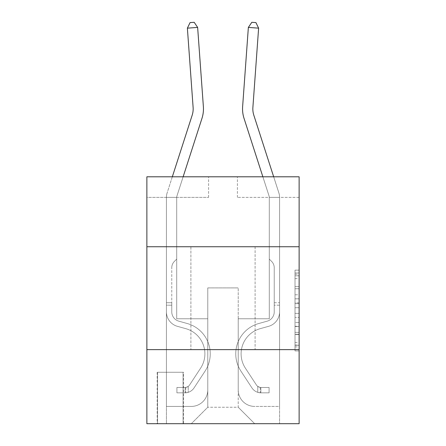 <?xml version="1.0" encoding="UTF-8"?>
<svg xmlns="http://www.w3.org/2000/svg" width="446" height="446" viewBox="0 0 446 446"><rect width="100%" height="100%" fill="white"/><g stroke="black" fill="none" stroke-linecap="round" stroke-linejoin="round"><path stroke-width="0.33" stroke-dasharray="2.23 1.67" d="M295.012 294.784L295.012 307.712L299.127 307.712L299.127 346.888L299.127 274.184L299.127 307.712L295.012 307.712L295.012 272.974L295.012 350.93L295.012 270.148L295.012 345.276L299.127 345.276L295.012 345.276L299.127 345.276L295.012 345.276L295.012 332.348L295.012 350.93L299.127 350.93L299.127 270.148L299.127 345.07L299.127 313.365L295.012 313.365L299.127 313.365L299.127 332.348L299.127 275.801L295.012 275.801L299.127 275.801L299.127 350.93L299.127 274.184L299.127 350.93L295.012 350.93L295.012 270.148L299.127 270.148L299.127 274.184L299.127 270.148L299.127 274.184L299.127 270.148L299.127 272.974L299.127 270.148L295.012 270.148L295.012 275.801L299.127 275.801L295.012 275.801L295.012 294.784L299.127 294.784M255.095 246.755L255.095 349.631L190.905 349.631L255.095 349.631L190.905 349.631L255.095 349.631L255.095 246.755L190.905 246.755L190.905 349.631L190.905 246.755L255.095 246.755M183.496 372.265L157.159 372.265L183.496 372.265L183.496 423.7L157.159 423.7L183.496 423.7M157.159 372.265L157.159 423.7M299.127 302.862L299.127 298.826L299.127 302.862L295.012 302.862L295.012 286.605L295.012 334.472L295.012 322.452L299.127 322.452L295.012 322.452L295.012 350.93L299.127 350.93L295.012 350.93L299.127 350.93L295.012 350.93L295.012 270.148L299.127 270.148L295.012 270.148L299.127 270.148L295.012 270.148L295.012 302.862L299.127 302.862M299.127 349.631L299.127 423.7L146.873 423.7L146.873 349.631L299.127 349.631L299.127 176.8L237.4 176.8L299.127 176.8L299.127 197.377L299.127 176.8L146.873 176.8L208.6 176.8L146.873 176.8L146.873 197.377L208.6 197.377L146.873 197.377L146.873 176.8L146.873 246.755L299.127 246.755L146.873 246.755L146.873 349.631L299.127 349.631L146.873 349.631M299.127 197.377L237.4 197.377L299.127 197.377M258.619 28.154L252.888 107.419L258.619 28.154L248.361 27.412L251.823 22.3L248.361 27.412L242.624 106.678A30.863 30.863 0.2 0 0 244.034 118.374L269.094 196.112A4.114 4.114 -179.8 0 1 269.295 197.377L269.295 259.098L271.614 261.417A8.942 8.942 -179.8 0 1 274.234 267.739L274.234 311.86A9.673 9.673 0.2 0 1 267.16 321.176A9.673 9.673 0.2 0 0 274.234 311.86A9.673 9.673 0.2 0 1 267.16 321.176A9.673 9.673 0.2 0 0 274.234 311.86L274.234 302.717L274.234 311.86A9.673 9.673 0.2 0 1 267.16 321.176A9.673 9.673 0.2 0 0 274.234 311.86L274.234 302.717L274.234 311.86A9.673 9.673 0.2 0 1 267.16 321.176A9.673 9.673 0.2 0 0 274.234 311.86A9.673 9.673 0.2 0 1 267.16 321.176A9.673 9.673 0.2 0 0 274.234 311.86L274.234 302.717L274.234 311.86A9.673 9.673 0.2 0 1 267.16 321.176A9.673 9.673 0.2 0 0 274.234 311.86L274.234 302.717L274.234 311.86A9.673 9.673 0.2 0 1 267.16 321.176A9.673 9.673 0.2 0 0 274.234 311.86A9.673 9.673 -179.8 0 1 267.16 321.176L258.786 323.512L267.16 321.176A9.673 9.673 0.2 0 0 274.234 311.86A9.673 9.673 -179.8 0 1 267.16 321.176L258.786 323.512L267.16 321.176A9.673 9.673 0.2 0 0 274.234 311.86L274.234 302.717L274.234 311.86A9.673 9.673 -179.8 0 1 267.16 321.176L258.786 323.512L267.16 321.176A9.673 9.673 0.2 0 0 274.234 311.86A9.673 9.673 -179.8 0 1 267.16 321.176L258.786 323.512L267.16 321.176A9.673 9.673 0.2 0 0 274.234 311.86A9.673 9.673 -179.8 0 1 267.16 321.176L258.786 323.512A31.482 31.482 -179.8 0 0 240.912 371.1A31.482 31.482 -179.8 0 1 258.786 323.512L267.16 321.176L258.786 323.512A31.482 31.482 -179.8 0 0 240.912 371.1A31.482 31.482 -179.8 0 1 258.786 323.512A31.482 31.482 -179.8 0 0 240.912 371.1A31.482 31.482 -179.8 0 1 258.786 323.512L267.16 321.176A9.673 9.673 0 0 0 274.234 311.86L274.234 302.717L274.234 311.86A9.673 9.673 -179.8 0 1 267.16 321.176L258.786 323.512A31.482 31.482 -179.8 0 0 240.912 371.1A31.482 31.482 -179.8 0 1 258.786 323.512L267.16 321.176L258.786 323.512A31.482 31.482 -179.8 0 0 240.912 371.1A31.482 31.482 -179.8 0 1 258.786 323.512A31.482 31.482 -179.8 0 0 240.912 371.1A31.482 31.482 -179.8 0 1 258.786 323.512L267.16 321.176L258.786 323.512A31.482 31.482 -179.8 0 0 240.912 371.1A31.482 31.482 -179.8 0 1 258.786 323.512A31.482 31.482 0.2 0 0 240.912 371.1L251.945 387.914L240.912 371.1A31.482 31.482 -179.8 0 1 258.786 323.512L267.16 321.176A9.673 9.673 0 0 0 274.234 311.86A9.673 9.673 0 0 1 267.16 321.176L258.786 323.512A31.482 31.482 0.2 0 0 240.912 371.1L251.945 387.914L240.912 371.1A31.482 31.482 -179.8 0 1 258.786 323.512A31.482 31.482 0.2 0 0 240.912 371.1L251.945 387.914L240.912 371.1A31.482 31.482 -179.8 0 1 258.786 323.512A31.482 31.482 0.2 0 0 240.912 371.1L251.945 387.914L240.912 371.1A31.482 31.482 -179.8 0 1 258.786 323.512L267.16 321.176L258.786 323.512A31.482 31.482 0.2 0 0 240.912 371.1L251.945 387.914A10.905 10.905 0.2 0 0 257.771 392.329C260.943 393.004 260.943 393.004 257.771 392.329C260.943 393.004 260.943 393.004 257.771 392.329A10.905 10.905 -179.8 0 1 251.945 387.914L240.912 371.1L251.945 387.914A10.905 10.905 -179.8 0 0 260.86 392.837A10.905 10.905 -179.8 0 1 251.945 387.914A10.905 10.905 0.2 0 0 257.771 392.329C260.943 393.004 260.943 393.004 257.771 392.329C260.943 393.004 260.943 393.004 257.771 392.329A10.905 10.905 -179.8 0 1 251.945 387.914L240.912 371.1L251.945 387.914A10.905 10.905 -179.8 0 0 260.86 392.837A10.905 10.905 -179.8 0 1 251.945 387.914A10.905 10.905 0.2 0 0 257.771 392.329C260.943 393.004 260.943 393.004 257.771 392.329C260.943 393.004 260.943 393.004 257.771 392.329A10.905 10.905 -179.8 0 1 251.945 387.914L240.912 371.1A31.482 31.482 0 0 1 258.786 323.512A31.482 31.482 0.2 0 0 240.912 371.1L251.945 387.914A10.905 10.905 -179.8 0 0 260.86 392.837A10.905 10.905 -179.8 0 1 251.945 387.914A10.905 10.905 0.2 0 0 257.771 392.329C260.943 393.004 260.943 393.004 257.771 392.329C260.943 393.004 260.943 393.004 257.771 392.329A10.905 10.905 -179.8 0 1 251.945 387.914L240.912 371.1L251.945 387.914A10.905 10.905 -179.8 0 0 260.86 392.837A10.905 10.905 -179.8 0 1 251.945 387.914A10.905 10.905 0.2 0 0 257.771 392.329C260.943 393.004 260.943 393.004 257.771 392.329C260.943 393.004 260.943 393.004 257.771 392.329A10.905 10.905 -179.8 0 1 251.945 387.914L240.912 371.1L251.945 387.914A10.905 10.905 -179.8 0 0 260.86 392.837A10.905 10.905 -179.8 0 1 251.945 387.914A10.905 10.905 0.2 0 0 257.771 392.329C260.943 393.004 260.943 393.004 257.771 392.329C260.943 393.004 260.943 393.004 257.771 392.329A10.905 10.905 -179.8 0 1 251.945 387.914L240.912 371.1A31.482 31.482 0 0 1 258.786 323.512A31.482 31.482 0 0 0 240.912 371.1L251.945 387.914A10.905 10.905 -179.8 0 0 260.86 392.837A10.905 10.905 -179.8 0 1 251.945 387.914A10.905 10.905 0 0 0 257.771 392.329C260.943 393.004 260.943 393.004 257.771 392.329C260.943 393.004 260.943 393.004 257.771 392.329A10.905 10.905 0 0 1 251.945 387.914L240.912 371.1L251.945 387.914A10.905 10.905 0 0 0 260.86 392.837L269.089 392.837L269.089 387.49L269.089 392.837L260.86 392.837L260.86 387.485L269.089 387.49L260.86 387.485L260.86 392.837L269.089 392.837L269.089 387.49L269.089 392.837L260.86 392.837L260.86 387.485L269.089 387.49L260.86 387.485L260.86 392.837L269.089 392.837L269.089 387.49L269.089 392.837L260.86 392.837L260.86 387.485L269.089 387.49L260.86 387.485L260.86 392.837L269.089 392.837L269.089 387.49L269.089 392.837L260.86 392.837L260.86 387.485L269.089 387.49L260.86 387.485L260.86 392.837L269.089 392.837L269.089 387.49L269.089 392.837L260.86 392.837L260.86 387.485L269.089 387.49L260.86 387.485L260.86 392.837L269.089 392.837L269.089 387.49L269.089 392.837L260.86 392.837L260.86 387.485L269.089 387.49L260.86 387.485L260.86 392.837L269.089 392.837L260.86 392.837L260.86 387.485L260.86 392.837A10.905 10.905 0 0 1 251.945 387.914L240.912 371.1A31.482 31.482 0 0 1 258.786 323.512L267.16 321.176A9.673 9.673 0 0 0 274.234 311.86L274.234 267.739A8.942 8.942 0.2 0 0 271.614 261.417L269.295 259.098L269.295 197.377L269.295 259.098L271.614 261.417A8.942 8.942 0 0 1 274.234 267.739A8.942 8.942 0 0 0 271.614 261.417L269.295 259.098L269.295 197.377L269.295 259.098L271.614 261.417L269.295 259.098L269.295 197.377L269.295 259.098L269.295 197.377L279.581 197.377A14.4 14.4 0 0 0 278.884 192.956L253.824 115.219A20.577 20.577 0 0 1 252.888 107.419L258.619 28.154L248.361 27.412L242.624 106.678A30.863 30.863 0 0 0 244.034 118.374L269.094 196.112A4.114 4.114 0 0 1 269.295 197.377L279.581 197.377A14.4 14.4 0 0 0 278.884 192.956L253.824 115.219A20.577 20.577 -179.8 0 1 252.888 107.419L258.619 28.154L255.926 22.595L251.823 22.3L255.926 22.595L258.619 28.154L248.361 27.412L242.624 106.678A30.863 30.863 0 0 0 244.034 118.374L269.094 196.112A4.114 4.114 0 0 1 269.295 197.377L279.581 197.377A14.4 14.4 0.2 0 0 278.884 192.956L253.824 115.219A20.577 20.577 -179.8 0 1 252.888 107.419L258.619 28.154L255.926 22.595L251.823 22.3L248.361 27.412L258.619 28.154L248.361 27.412L251.823 22.3L255.926 22.595L258.619 28.154L255.926 22.595L251.823 22.3L248.361 27.412L242.624 106.678A30.863 30.863 0.2 0 0 244.034 118.374L269.094 196.112A4.114 4.114 -179.8 0 1 269.295 197.377L279.581 197.377A14.4 14.4 0.2 0 0 278.884 192.956L253.824 115.219A20.577 20.577 -179.8 0 1 252.888 107.419L258.619 28.154L248.361 27.412L258.619 28.154L255.926 22.595L258.619 28.154L248.361 27.412L251.823 22.3L255.926 22.595L251.823 22.3L248.361 27.412L242.624 106.678A30.863 30.863 0.2 0 0 244.034 118.374L269.094 196.112A4.114 4.114 -179.8 0 1 269.295 197.377L279.581 197.377A14.4 14.4 0.2 0 0 278.884 192.956L253.824 115.219A20.577 20.577 -179.8 0 1 252.888 107.419L258.619 28.154L255.926 22.595L258.619 28.154L248.361 27.412L258.619 28.154L255.926 22.595L251.823 22.3L255.926 22.595L258.619 28.154L255.926 22.595L251.823 22.3L248.361 27.412L251.823 22.3L255.926 22.595L258.619 28.154L252.888 107.419L258.619 28.154L248.361 27.412L242.624 106.678A30.863 30.863 0.2 0 0 244.034 118.374L269.094 196.112A4.114 4.114 -179.8 0 1 269.295 197.377L279.581 197.377A14.4 14.4 0.2 0 0 278.884 192.956L253.824 115.219A20.577 20.577 -179.8 0 1 252.888 107.419L258.619 28.154L252.888 107.419L258.619 28.154L248.361 27.412L251.823 22.3L248.361 27.412L242.624 106.678A30.863 30.863 0.2 0 0 244.034 118.374L269.094 196.112A4.114 4.114 -179.8 0 1 269.295 197.377L279.581 197.377A14.4 14.4 0.2 0 0 278.884 192.956L253.824 115.219A20.577 20.577 -179.8 0 1 252.888 107.419L258.619 28.154L248.361 27.412L251.823 22.3L255.926 22.595L251.823 22.3L248.361 27.412L242.624 106.678A30.863 30.863 0.2 0 0 244.034 118.374L269.094 196.112A4.114 4.114 -179.8 0 1 269.295 197.377L279.581 197.377A14.4 14.4 0.2 0 0 278.884 192.956L273.677 176.8M269.295 197.377L279.581 197.377A14.4 14.4 0.2 0 0 278.884 192.956A14.4 14.4 0.2 0 1 279.581 197.377A14.4 14.4 0.2 0 0 278.884 192.956A14.4 14.4 0.2 0 1 279.581 197.377A14.4 14.4 0.2 0 0 278.884 192.956A14.4 14.4 0.2 0 1 279.581 197.377L269.295 197.377L279.581 197.377L269.295 197.377L279.581 197.377L269.295 197.377L269.295 318.767L238.225 318.767L238.225 407.243L207.775 407.243L238.225 407.243L254.683 423.7L279.581 423.7L279.581 197.377L279.581 423.7L191.317 423.7L254.683 423.7L238.225 407.243L254.683 423.7L238.225 407.243L238.225 287.904L238.225 389.955A16.457 16.457 0 0 0 254.683 406.418L279.581 406.418L279.581 197.377L279.581 406.418L279.581 197.377L279.581 406.418L279.581 197.377L279.581 406.418L279.581 197.377L279.581 406.418L279.581 197.377L279.581 406.418L254.683 406.418A16.457 16.457 0 0 1 238.225 389.955A16.457 16.457 0 0 0 254.683 406.418A16.457 16.457 0 0 1 238.225 389.955A16.457 16.457 0 0 0 254.683 406.418A16.457 16.457 0 0 1 238.225 389.955A16.457 16.457 0 0 0 254.683 406.418A16.457 16.457 0 0 1 238.225 389.955A16.457 16.457 0 0 0 254.683 406.418A16.457 16.457 0 0 1 238.225 389.955A16.457 16.457 0 0 0 254.683 406.418A16.457 16.457 0 0 1 238.225 389.955L238.225 318.767L238.225 389.955L238.225 318.767L238.225 389.955L238.225 318.767L238.225 389.955L238.225 318.767L238.225 389.955L238.225 318.767L238.225 389.955L238.225 318.767L269.295 318.767L238.225 318.767L269.295 318.767L238.225 318.767L269.295 318.767L238.225 318.767L269.295 318.767L238.225 318.767L269.295 318.767L238.225 318.767L269.295 318.767L238.225 318.767L269.295 318.767L269.295 197.377L269.295 318.767L269.295 197.377L269.295 318.767L269.295 197.377L269.295 318.767L269.295 197.377L269.295 318.767L269.295 197.377L269.295 318.767L269.295 197.377L269.295 318.767L269.295 197.377L269.295 259.098L271.614 261.417A8.942 8.942 -179.8 0 1 274.234 267.739A8.942 8.942 0.2 0 0 271.614 261.417A8.942 8.942 -179.8 0 1 274.234 267.739A8.942 8.942 0.2 0 0 271.614 261.417L269.295 259.098L271.614 261.417A8.942 8.942 -179.8 0 1 274.234 267.739A8.942 8.942 0.2 0 0 271.614 261.417L269.295 259.098L269.295 197.377L269.295 259.098L271.614 261.417A8.942 8.942 -179.8 0 1 274.234 267.739A8.942 8.942 0.2 0 0 271.614 261.417L269.295 259.098L269.295 197.377L269.295 259.098L271.614 261.417A8.942 8.942 -179.8 0 1 274.234 267.739A8.942 8.942 0.2 0 0 271.614 261.417L269.295 259.098L269.295 197.377A4.114 4.114 -179.8 0 0 269.094 196.112A4.114 4.114 -179.8 0 1 269.295 197.377A4.114 4.114 -179.8 0 0 269.094 196.112A4.114 4.114 -179.8 0 1 269.295 197.377A4.114 4.114 -179.8 0 0 269.094 196.112A4.114 4.114 -179.8 0 1 269.295 197.377M172.323 176.8L167.116 192.956A14.4 14.4 0 0 0 166.419 197.377A14.4 14.4 0 0 1 167.116 192.956A14.4 14.4 0 0 0 166.419 197.377A14.4 14.4 0 0 1 167.116 192.956A14.4 14.4 0 0 0 166.419 197.377A14.4 14.4 0 0 1 167.116 192.956A14.4 14.4 0 0 0 166.419 197.377A14.4 14.4 0 0 1 167.116 192.956A14.4 14.4 0 0 0 166.419 197.377A14.4 14.4 0 0 1 167.116 192.956A14.4 14.4 0 0 0 166.419 197.377A14.4 14.4 0 0 1 167.116 192.956A14.4 14.4 0 0 0 166.419 197.377L166.419 311.86L166.419 197.377L166.419 311.86L166.419 197.377L166.419 311.86L166.419 197.377L166.419 311.86L166.419 197.377L166.419 311.86L166.419 197.377L166.419 311.86L166.419 197.377L166.419 311.86L166.419 302.717L171.766 302.717L166.419 302.717L166.419 311.86A15.019 15.019 0 0 0 177.408 326.327A15.019 15.019 0 0 1 166.419 311.86A15.019 15.019 0 0 0 177.408 326.327A15.019 15.019 0 0 1 166.419 311.86L166.419 302.717L166.419 311.86A15.019 15.019 0 0 0 177.408 326.327A15.019 15.019 0 0 1 166.419 311.86L166.419 302.717L171.766 302.717L166.419 302.717L166.419 311.86A15.019 15.019 0 0 0 177.408 326.327A15.019 15.019 0 0 1 166.419 311.86A15.019 15.019 0 0 0 177.408 326.327A15.019 15.019 0 0 1 166.419 311.86L166.419 302.717L166.419 311.86A15.019 15.019 0 0 0 177.408 326.327A15.019 15.019 0 0 1 166.419 311.86L166.419 302.717L171.766 302.717L171.766 311.86A9.673 9.673 0 0 0 178.84 321.176A9.673 9.673 0 0 1 171.766 311.86L171.766 302.717L171.766 311.86A9.673 9.673 0 0 0 178.84 321.176A9.673 9.673 0 0 1 171.766 311.86A9.673 9.673 0 0 0 178.84 321.176A9.673 9.673 0 0 1 171.766 311.86L171.766 302.717L171.766 311.86A9.673 9.673 0 0 0 178.84 321.176A9.673 9.673 0 0 1 171.766 311.86L171.766 302.717L171.766 311.86A9.673 9.673 0 0 0 178.84 321.176A9.673 9.673 0 0 1 171.766 311.86A9.673 9.673 0 0 0 178.84 321.176L187.214 323.512L178.84 321.176A9.673 9.673 0 0 1 171.766 311.86A9.673 9.673 0 0 0 178.84 321.176L187.214 323.512L178.84 321.176A9.673 9.673 0 0 1 171.766 311.86L171.766 302.717L171.766 311.86A9.673 9.673 0 0 0 178.84 321.176L187.214 323.512L178.84 321.176A9.673 9.673 0 0 1 171.766 311.86A9.673 9.673 0 0 0 178.84 321.176L187.214 323.512L178.84 321.176A9.673 9.673 0 0 1 171.766 311.86A9.673 9.673 0 0 0 178.84 321.176L187.214 323.512A31.482 31.482 0 0 1 205.088 371.1A31.482 31.482 0 0 0 187.214 323.512L178.84 321.176L187.214 323.512A31.482 31.482 0 0 1 205.088 371.1A31.482 31.482 0 0 0 187.214 323.512A31.482 31.482 0 0 1 205.088 371.1A31.482 31.482 0 0 0 187.214 323.512L178.84 321.176A9.673 9.673 0 0 1 171.766 311.86L171.766 302.717L171.766 311.86A9.673 9.673 0 0 0 178.84 321.176L187.214 323.512A31.482 31.482 0 0 1 205.088 371.1A31.482 31.482 0 0 0 187.214 323.512L178.84 321.176L187.214 323.512A31.482 31.482 0 0 1 205.088 371.1A31.482 31.482 0 0 0 187.214 323.512A31.482 31.482 0 0 1 205.088 371.1A31.482 31.482 0 0 0 187.214 323.512L178.84 321.176L187.214 323.512A31.482 31.482 0 0 1 205.088 371.1A31.482 31.482 0 0 0 187.214 323.512A31.482 31.482 0 0 1 205.088 371.1L194.055 387.914L205.088 371.1A31.482 31.482 0 0 0 187.214 323.512L178.84 321.176A9.673 9.673 0 0 1 171.766 311.86A9.673 9.673 0 0 0 178.84 321.176L187.214 323.512A31.482 31.482 0 0 1 205.088 371.1L194.055 387.914L205.088 371.1A31.482 31.482 0 0 0 187.214 323.512A31.482 31.482 0 0 1 205.088 371.1L194.055 387.914L205.088 371.1A31.482 31.482 0 0 0 187.214 323.512A31.482 31.482 0 0 1 205.088 371.1L194.055 387.914L205.088 371.1A31.482 31.482 0 0 0 187.214 323.512L178.84 321.176L187.214 323.512A31.482 31.482 0 0 1 205.088 371.1L194.055 387.914A10.905 10.905 0 0 1 188.229 392.329C185.057 393.004 185.057 393.004 188.229 392.329C185.057 393.004 185.057 393.004 188.229 392.329A10.905 10.905 0 0 0 194.055 387.914L205.088 371.1L194.055 387.914A10.905 10.905 0 0 1 185.14 392.837A10.905 10.905 0 0 0 194.055 387.914A10.905 10.905 0 0 1 188.229 392.329C185.057 393.004 185.057 393.004 188.229 392.329C185.057 393.004 185.057 393.004 188.229 392.329A10.905 10.905 0 0 0 194.055 387.914L205.088 371.1L194.055 387.914A10.905 10.905 0 0 1 185.14 392.837A10.905 10.905 0 0 0 194.055 387.914A10.905 10.905 0 0 1 188.229 392.329C185.057 393.004 185.057 393.004 188.229 392.329C185.057 393.004 185.057 393.004 188.229 392.329A10.905 10.905 0 0 0 194.055 387.914L205.088 371.1A31.482 31.482 0 0 0 187.214 323.512A31.482 31.482 0 0 1 205.088 371.1L194.055 387.914A10.905 10.905 0 0 1 185.14 392.837A10.905 10.905 0 0 0 194.055 387.914A10.905 10.905 0 0 1 188.229 392.329C185.057 393.004 185.057 393.004 188.229 392.329C185.057 393.004 185.057 393.004 188.229 392.329A10.905 10.905 0 0 0 194.055 387.914L205.088 371.1L194.055 387.914A10.905 10.905 0 0 1 185.14 392.837A10.905 10.905 0 0 0 194.055 387.914A10.905 10.905 0 0 1 188.229 392.329C185.057 393.004 185.057 393.004 188.229 392.329C185.057 393.004 185.057 393.004 188.229 392.329A10.905 10.905 0 0 0 194.055 387.914L205.088 371.1L194.055 387.914A10.905 10.905 0 0 1 185.14 392.837A10.905 10.905 0 0 0 194.055 387.914A10.905 10.905 0 0 1 188.229 392.329C185.057 393.004 185.057 393.004 188.229 392.329C185.057 393.004 185.057 393.004 188.229 392.329A10.905 10.905 0 0 0 194.055 387.914L205.088 371.1A31.482 31.482 0 0 0 187.214 323.512A31.482 31.482 0 0 1 205.088 371.1L194.055 387.914A10.905 10.905 0 0 1 185.14 392.837A10.905 10.905 0 0 0 194.055 387.914A10.905 10.905 0 0 1 188.229 392.329C185.057 393.004 185.057 393.004 188.229 392.329C185.057 393.004 185.057 393.004 188.229 392.329A10.905 10.905 0 0 0 194.055 387.914L205.088 371.1L194.055 387.914A10.905 10.905 0 0 1 185.14 392.837L176.911 392.837L185.14 392.837A10.905 10.905 0 0 0 194.055 387.914L205.088 371.1A31.482 31.482 0 0 0 187.214 323.512L178.84 321.176A9.673 9.673 0 0 1 171.766 311.86L171.766 302.717L171.766 305.187L171.766 302.717L166.419 302.717L166.419 311.86A15.019 15.019 0 0 0 177.408 326.327A15.019 15.019 0 0 1 166.419 311.86A15.019 15.019 0 0 0 177.408 326.327L185.781 328.663L177.408 326.327A15.019 15.019 0 0 1 166.419 311.86A15.019 15.019 0 0 0 177.408 326.327L185.781 328.663L177.408 326.327A15.019 15.019 0 0 1 166.419 311.86L166.419 302.717L166.419 311.86A15.019 15.019 0 0 0 177.408 326.327L185.781 328.663L177.408 326.327A15.019 15.019 0 0 1 166.419 311.86A15.019 15.019 0 0 0 177.408 326.327L185.781 328.663L177.408 326.327A15.019 15.019 0 0 1 166.419 311.86A15.019 15.019 0 0 0 177.408 326.327L185.781 328.663A26.13 26.13 0 0 1 200.611 368.167A26.13 26.13 0 0 0 185.781 328.663A26.13 26.13 0 0 1 200.611 368.167A26.13 26.13 0 0 0 185.781 328.663L177.408 326.327L185.781 328.663A26.13 26.13 0 0 1 200.611 368.167A26.13 26.13 0 0 0 185.781 328.663L177.408 326.327A15.019 15.019 0 0 1 166.419 311.86L166.419 305.187L166.419 311.86A15.019 15.019 0 0 0 177.408 326.327L185.781 328.663A26.13 26.13 0 0 1 200.611 368.167A26.13 26.13 0 0 0 185.781 328.663A26.13 26.13 0 0 1 200.611 368.167A26.13 26.13 0 0 0 185.781 328.663L177.408 326.327L185.781 328.663A26.13 26.13 0 0 1 200.611 368.167A26.13 26.13 0 0 0 185.781 328.663L177.408 326.327L185.781 328.663A26.13 26.13 0 0 1 200.611 368.167A26.13 26.13 0 0 0 185.781 328.663A26.13 26.13 0 0 1 200.611 368.167L189.583 384.982L200.611 368.167A26.13 26.13 0 0 0 185.781 328.663A26.13 26.13 0 0 1 200.611 368.167L189.583 384.982L200.611 368.167A26.13 26.13 0 0 0 185.781 328.663L177.408 326.327A15.019 15.019 0 0 1 166.419 311.86A15.019 15.019 0 0 0 177.408 326.327L185.781 328.663A26.13 26.13 0 0 1 200.611 368.167L189.583 384.982L200.611 368.167A26.13 26.13 0 0 0 185.781 328.663A26.13 26.13 0 0 1 200.611 368.167L189.583 384.982L200.611 368.167A26.13 26.13 0 0 0 185.781 328.663A26.13 26.13 0 0 1 200.611 368.167L189.583 384.982A5.553 5.553 0 0 1 188.229 386.409C185.112 387.842 185.112 387.842 188.229 386.409C185.112 387.842 185.112 387.842 188.229 386.409A5.553 5.553 0 0 0 189.583 384.982L200.611 368.167L189.583 384.982A5.553 5.553 0 0 1 185.14 387.485A5.553 5.553 0 0 0 189.583 384.982A5.553 5.553 0 0 1 188.229 386.409C185.112 387.842 185.112 387.842 188.229 386.409C185.112 387.842 185.112 387.842 188.229 386.409A5.553 5.553 0 0 0 189.583 384.982L200.611 368.167L189.583 384.982A5.553 5.553 0 0 1 185.14 387.485A5.553 5.553 0 0 0 189.583 384.982A5.553 5.553 0 0 1 188.229 386.409C185.112 387.842 185.112 387.842 188.229 386.409C185.112 387.842 185.112 387.842 188.229 386.409A5.553 5.553 0 0 0 189.583 384.982L200.611 368.167A26.13 26.13 0 0 0 185.781 328.663L177.408 326.327L185.781 328.663A26.13 26.13 0 0 1 200.611 368.167L189.583 384.982A5.553 5.553 0 0 1 185.14 387.485A5.553 5.553 0 0 0 189.583 384.982A5.553 5.553 0 0 1 188.229 386.409C185.112 387.842 185.112 387.842 188.229 386.409C185.112 387.842 185.112 387.842 188.229 386.409A5.553 5.553 0 0 0 189.583 384.982L200.611 368.167L189.583 384.982A5.553 5.553 0 0 1 185.14 387.485A5.553 5.553 0 0 0 189.583 384.982A5.553 5.553 0 0 1 188.229 386.409C185.112 387.842 185.112 387.842 188.229 386.409C185.112 387.842 185.112 387.842 188.229 386.409A5.553 5.553 0 0 0 189.583 384.982L200.611 368.167L189.583 384.982A5.553 5.553 0 0 1 185.14 387.485A5.553 5.553 0 0 0 189.583 384.982A5.553 5.553 0 0 1 188.229 386.409C185.112 387.842 185.112 387.842 188.229 386.409C185.112 387.842 185.112 387.842 188.229 386.409A5.553 5.553 0 0 0 189.583 384.982L200.611 368.167A26.13 26.13 0 0 0 185.781 328.663A26.13 26.13 0 0 1 200.611 368.167L189.583 384.982A5.553 5.553 0 0 1 185.14 387.485A5.553 5.553 0 0 0 189.583 384.982A5.553 5.553 0 0 1 188.229 386.409A5.553 5.553 0 0 0 189.583 384.982L200.611 368.167L189.583 384.982A5.553 5.553 0 0 1 185.14 387.485L176.911 387.49L176.911 392.837L176.911 387.49L185.14 387.485L185.14 392.837L176.911 392.837L185.14 392.837L185.14 387.485L176.911 387.49L176.911 392.837L176.911 387.49L185.14 387.485L185.14 392.837L176.911 392.837L185.14 392.837L185.14 387.485L176.911 387.49L176.911 392.837L176.911 387.49L185.14 387.485L185.14 392.837L176.911 392.837L185.14 392.837L185.14 387.485L176.911 387.49L176.911 392.837L176.911 387.49L185.14 387.485L185.14 392.837L176.911 392.837L185.14 392.837L185.14 387.485L176.911 387.49L176.911 392.837L176.911 387.49L185.14 387.485L185.14 392.837L176.911 392.837L185.14 392.837L185.14 387.485L176.911 387.49L176.911 392.837L176.911 387.49L185.14 387.485L185.14 392.837L176.911 392.837L185.14 392.837L185.14 387.485L176.911 387.49L185.14 387.485L185.14 392.837L185.14 387.485A5.553 5.553 0 0 0 189.583 384.982L200.611 368.167A26.13 26.13 0 0 0 185.781 328.663L177.408 326.327A15.019 15.019 0 0 1 166.419 311.86L166.419 197.377L176.705 197.377L176.705 259.098L174.386 261.417A8.942 8.942 0 0 0 171.766 267.739A8.942 8.942 0 0 1 174.386 261.417L176.705 259.098L176.705 197.377L176.705 259.098L174.386 261.417A8.942 8.942 0 0 0 171.766 267.739A8.942 8.942 0 0 1 174.386 261.417L176.705 259.098L176.705 197.377L176.705 259.098L174.386 261.417A8.942 8.942 0 0 0 171.766 267.739A8.942 8.942 0 0 1 174.386 261.417L176.705 259.098L176.705 197.377L176.705 259.098L174.386 261.417A8.942 8.942 0 0 0 171.766 267.739A8.942 8.942 0 0 1 174.386 261.417L176.705 259.098L176.705 197.377L176.705 259.098L174.386 261.417A8.942 8.942 0 0 0 171.766 267.739A8.942 8.942 0 0 1 174.386 261.417L176.705 259.098L176.705 197.377L176.705 259.098L174.386 261.417A8.942 8.942 0 0 0 171.766 267.739A8.942 8.942 0 0 1 174.386 261.417L176.705 259.098L176.705 197.377L176.705 259.098L174.386 261.417A8.942 8.942 0 0 0 171.766 267.739A8.942 8.942 0 0 1 174.386 261.417L176.705 259.098L176.705 197.377L166.419 197.377L176.705 197.377L166.419 197.377L176.705 197.377L166.419 197.377L176.705 197.377L166.419 197.377L176.705 197.377L166.419 197.377L176.705 197.377L166.419 197.377L176.705 197.377L166.419 197.377L166.419 423.7L191.317 423.7L207.775 407.243L207.775 318.767L176.705 318.767L176.705 197.377L176.705 318.767L176.705 197.377L176.705 318.767L176.705 197.377L176.705 318.767L176.705 197.377L176.705 318.767L176.705 197.377L176.705 318.767L176.705 197.377L176.705 318.767L176.705 197.377L176.705 318.767L207.775 318.767L176.705 318.767L207.775 318.767L176.705 318.767L207.775 318.767L176.705 318.767L207.775 318.767L176.705 318.767L207.775 318.767L176.705 318.767L207.775 318.767L176.705 318.767L207.775 318.767L207.775 407.243L191.317 423.7L207.775 407.243L191.317 423.7L166.419 423.7L166.419 197.377L166.419 406.418L191.317 406.418A16.457 16.457 0 0 0 207.775 389.955L207.775 318.767L207.775 389.955A16.457 16.457 0 0 1 191.317 406.418A16.457 16.457 0 0 0 207.775 389.955A16.457 16.457 0 0 1 191.317 406.418A16.457 16.457 0 0 0 207.775 389.955A16.457 16.457 0 0 1 191.317 406.418A16.457 16.457 0 0 0 207.775 389.955A16.457 16.457 0 0 1 191.317 406.418A16.457 16.457 0 0 0 207.775 389.955A16.457 16.457 0 0 1 191.317 406.418A16.457 16.457 0 0 0 207.775 389.955A16.457 16.457 0 0 1 191.317 406.418L166.419 406.418L191.317 406.418L166.419 406.418L191.317 406.418L166.419 406.418L191.317 406.418L166.419 406.418L191.317 406.418L166.419 406.418L191.317 406.418L166.419 406.418L166.419 197.377A14.4 14.4 0 0 1 167.116 192.956L192.176 115.219A20.577 20.577 0 0 0 193.112 107.419L187.381 28.154L197.639 27.412L203.376 106.678A30.863 30.863 0 0 1 201.966 118.374L176.906 196.112A4.114 4.114 0 0 0 176.705 197.377A4.114 4.114 0 0 1 176.906 196.112A4.114 4.114 0 0 0 176.705 197.377A4.114 4.114 0 0 1 176.906 196.112A4.114 4.114 0 0 0 176.705 197.377A4.114 4.114 0 0 1 176.906 196.112A4.114 4.114 0 0 0 176.705 197.377A4.114 4.114 0 0 1 176.906 196.112A4.114 4.114 0 0 0 176.705 197.377A4.114 4.114 0 0 1 176.906 196.112A4.114 4.114 0 0 0 176.705 197.377A4.114 4.114 0 0 1 176.906 196.112A4.114 4.114 0 0 0 176.705 197.377A4.114 4.114 0 0 1 176.906 196.112L183.133 176.8M157.572 423.7L183.083 423.7L157.572 423.7L157.572 372.265L183.083 372.265L183.083 423.7L183.083 372.265L157.572 372.265L157.572 423.7M207.775 287.904L207.775 407.243L207.775 287.904L238.225 287.904L207.775 287.904M237.4 197.377L237.4 176.8L237.4 197.377M208.6 197.377L208.6 176.8L208.6 197.377M299.127 246.755L146.873 246.755M295.012 307.712L299.127 307.712L295.012 307.712M295.012 272.974L295.012 270.148L295.012 272.974L299.127 272.974L295.012 272.974M295.012 334.266L295.012 317.407L295.012 334.266L299.127 334.266L295.012 334.266M295.012 317.407L295.012 313.365L299.127 313.365L295.012 313.365L295.012 317.407L299.127 317.407L295.012 317.407M295.012 286.605L295.012 275.801L295.012 286.605L299.127 286.605L295.012 286.605M295.012 270.148L299.127 270.148L295.012 270.148L295.012 274.184L295.012 270.148L299.127 270.148M295.012 350.93L299.127 350.93L295.012 350.93L295.012 346.888L295.012 350.93M171.766 311.86L171.766 267.739L171.766 311.86A9.673 9.673 0 0 0 178.84 321.176A9.673 9.673 0 0 1 171.766 311.86A9.673 9.673 0 0 0 178.84 321.176A9.673 9.673 0 0 1 171.766 311.86M203.376 106.678A30.863 30.863 0 0 1 201.966 118.374A30.863 30.863 0 0 0 203.376 106.678A30.863 30.863 0 0 1 201.966 118.374A30.863 30.863 0 0 0 203.376 106.678A30.863 30.863 0 0 1 201.966 118.374A30.863 30.863 0 0 0 203.376 106.678A30.863 30.863 0 0 1 201.966 118.374A30.863 30.863 0 0 0 203.376 106.678A30.863 30.863 0 0 1 201.966 118.374A30.863 30.863 0 0 0 203.376 106.678A30.863 30.863 0 0 1 201.966 118.374A30.863 30.863 0 0 0 203.376 106.678L197.639 27.412L187.381 28.154L190.074 22.595L194.177 22.3L190.074 22.595L187.381 28.154L197.639 27.412L194.177 22.3L197.639 27.412L187.381 28.154L190.074 22.595L194.177 22.3L190.074 22.595L187.381 28.154L197.639 27.412L194.177 22.3L197.639 27.412L203.376 106.678L197.639 27.412L187.381 28.154L190.074 22.595L194.177 22.3L190.074 22.595L187.381 28.154L197.639 27.412L194.177 22.3L197.639 27.412L187.381 28.154L190.074 22.595L194.177 22.3L190.074 22.595L187.381 28.154L197.639 27.412L194.177 22.3L197.639 27.412L203.376 106.678L197.639 27.412L187.381 28.154L190.074 22.595L194.177 22.3L190.074 22.595L187.381 28.154L197.639 27.412L194.177 22.3L197.639 27.412L187.381 28.154L190.074 22.595L194.177 22.3L190.074 22.595L187.381 28.154L197.639 27.412L194.177 22.3L197.639 27.412L203.376 106.678M193.112 107.419L187.381 28.154L193.112 107.419A20.577 20.577 0 0 1 192.176 115.219A20.577 20.577 0 0 0 193.112 107.419A20.577 20.577 0 0 1 192.176 115.219A20.577 20.577 0 0 0 193.112 107.419A20.577 20.577 0 0 1 192.176 115.219A20.577 20.577 0 0 0 193.112 107.419A20.577 20.577 0 0 1 192.176 115.219M279.581 305.187L279.581 311.86A15.019 15.019 0 0 1 268.592 326.327A15.019 15.019 0 0 0 279.581 311.86L279.581 197.377L279.581 311.86A15.019 15.019 -179.8 0 1 268.592 326.327A15.019 15.019 0 0 0 279.581 311.86L279.581 197.377L279.581 311.86A15.019 15.019 -179.8 0 1 268.592 326.327A15.019 15.019 0 0 0 279.581 311.86L279.581 197.377L279.581 311.86A15.019 15.019 -179.8 0 1 268.592 326.327L260.219 328.663L268.592 326.327A15.019 15.019 0.2 0 0 279.581 311.86L279.581 197.377L279.581 311.86A15.019 15.019 -179.8 0 1 268.592 326.327A15.019 15.019 0.2 0 0 279.581 311.86L279.581 197.377L279.581 311.86A15.019 15.019 -179.8 0 1 268.592 326.327A15.019 15.019 0.2 0 0 279.581 311.86L279.581 197.377L279.581 311.86L279.581 305.187L274.234 305.187L279.581 305.187M274.234 302.717L279.581 302.717M260.86 387.485A5.553 5.553 0 0 1 256.417 384.982L245.389 368.167A26.13 26.13 0 0 1 260.219 328.663L268.592 326.327L260.219 328.663A26.13 26.13 0 0 0 245.389 368.167A26.13 26.13 0 0 1 260.219 328.663L268.592 326.327A15.019 15.019 0.2 0 0 279.581 311.86A15.019 15.019 -179.8 0 1 268.592 326.327A15.019 15.019 0.2 0 0 279.581 311.86A15.019 15.019 0.2 0 1 268.592 326.327L260.219 328.663L268.592 326.327A15.019 15.019 0.2 0 0 279.581 311.86A15.019 15.019 0.2 0 1 268.592 326.327A15.019 15.019 0.2 0 0 279.581 311.86A15.019 15.019 0.2 0 1 268.592 326.327L260.219 328.663L268.592 326.327A15.019 15.019 0.2 0 0 279.581 311.86A15.019 15.019 0.2 0 1 268.592 326.327L260.219 328.663A26.13 26.13 0.2 0 0 245.389 368.167A26.13 26.13 0 0 1 260.219 328.663L268.592 326.327A15.019 15.019 0.2 0 0 279.581 311.86A15.019 15.019 0.2 0 1 268.592 326.327A15.019 15.019 0.2 0 0 279.581 311.86A15.019 15.019 0.2 0 1 268.592 326.327L260.219 328.663L268.592 326.327A15.019 15.019 0.2 0 0 279.581 311.86A15.019 15.019 0.2 0 1 268.592 326.327L260.219 328.663A26.13 26.13 0.2 0 0 245.389 368.167L256.417 384.982L245.389 368.167A26.13 26.13 -179.8 0 1 260.219 328.663L268.592 326.327L260.219 328.663A26.13 26.13 0.2 0 0 245.389 368.167A26.13 26.13 -179.8 0 1 260.219 328.663L268.592 326.327L260.219 328.663A26.13 26.13 0.2 0 0 245.389 368.167A26.13 26.13 -179.8 0 1 260.219 328.663L268.592 326.327L260.219 328.663A26.13 26.13 0.2 0 0 245.389 368.167L256.417 384.982L245.389 368.167A26.13 26.13 -179.8 0 1 260.219 328.663L268.592 326.327L260.219 328.663A26.13 26.13 0.2 0 0 245.389 368.167A26.13 26.13 -179.8 0 1 260.219 328.663A26.13 26.13 -179.8 0 0 245.389 368.167L256.417 384.982A5.553 5.553 0 0 0 257.771 386.409C260.888 387.842 260.888 387.842 257.771 386.409C260.888 387.842 260.888 387.842 257.771 386.409A5.553 5.553 0 0 1 256.417 384.982L245.389 368.167A26.13 26.13 -179.8 0 1 260.219 328.663A26.13 26.13 -179.8 0 0 245.389 368.167A26.13 26.13 -179.8 0 1 260.219 328.663A26.13 26.13 -179.8 0 0 245.389 368.167L256.417 384.982L245.389 368.167A26.13 26.13 -179.8 0 1 260.219 328.663A26.13 26.13 -179.8 0 0 245.389 368.167L256.417 384.982L245.389 368.167A26.13 26.13 -179.8 0 1 260.219 328.663A26.13 26.13 -179.8 0 0 245.389 368.167A26.13 26.13 -179.8 0 1 260.219 328.663A26.13 26.13 -179.8 0 0 245.389 368.167L256.417 384.982A5.553 5.553 0.2 0 0 257.771 386.409C260.888 387.842 260.888 387.842 257.771 386.409C260.888 387.842 260.888 387.842 257.771 386.409A5.553 5.553 -179.8 0 1 256.417 384.982L245.389 368.167A26.13 26.13 -179.8 0 1 260.219 328.663A26.13 26.13 -179.8 0 0 245.389 368.167L256.417 384.982A5.553 5.553 0.2 0 0 257.771 386.409C260.888 387.842 260.888 387.842 257.771 386.409C260.888 387.842 260.888 387.842 257.771 386.409A5.553 5.553 -179.8 0 1 256.417 384.982L245.389 368.167L256.417 384.982A5.553 5.553 0.2 0 0 257.771 386.409C260.888 387.842 260.888 387.842 257.771 386.409C260.888 387.842 260.888 387.842 257.771 386.409A5.553 5.553 -179.8 0 1 256.417 384.982L245.389 368.167L256.417 384.982A5.553 5.553 0.2 0 0 257.771 386.409C260.888 387.842 260.888 387.842 257.771 386.409C260.888 387.842 260.888 387.842 257.771 386.409A5.553 5.553 -179.8 0 1 256.417 384.982L245.389 368.167L256.417 384.982A5.553 5.553 0.2 0 0 257.771 386.409C260.888 387.842 260.888 387.842 257.771 386.409C260.888 387.842 260.888 387.842 257.771 386.409A5.553 5.553 -179.8 0 1 256.417 384.982L245.389 368.167L256.417 384.982A5.553 5.553 0.2 0 0 257.771 386.409C260.888 387.842 260.888 387.842 257.771 386.409C260.888 387.842 260.888 387.842 257.771 386.409A5.553 5.553 -179.8 0 1 256.417 384.982A5.553 5.553 0 0 0 260.86 387.485A5.553 5.553 -179.8 0 1 256.417 384.982A5.553 5.553 -179.8 0 0 260.86 387.485A5.553 5.553 -179.8 0 1 256.417 384.982A5.553 5.553 -179.8 0 0 260.86 387.485A5.553 5.553 -179.8 0 1 256.417 384.982A5.553 5.553 -179.8 0 0 260.86 387.485A5.553 5.553 -179.8 0 1 256.417 384.982A5.553 5.553 -179.8 0 0 260.86 387.485A5.553 5.553 -179.8 0 1 256.417 384.982A5.553 5.553 -179.8 0 0 260.86 387.485A5.553 5.553 -179.8 0 1 256.417 384.982A5.553 5.553 -179.8 0 0 260.86 387.485L269.089 387.49L260.86 387.485M274.234 311.86L274.234 267.739L274.234 311.86M242.624 106.678A30.863 30.863 0.2 0 0 244.034 118.374L269.094 196.112L244.034 118.374A30.863 30.863 0.2 0 1 242.624 106.678A30.863 30.863 0.2 0 0 244.034 118.374A30.863 30.863 0.2 0 1 242.624 106.678A30.863 30.863 0.2 0 0 244.034 118.374M166.419 305.187L166.419 302.717L166.419 305.187L171.766 305.187L166.419 305.187M171.766 302.717L166.419 302.717M188.229 386.409C185.112 387.842 185.112 387.842 188.229 386.409C185.112 387.842 185.112 387.842 188.229 386.409L188.229 392.329L188.229 386.409M197.639 27.412L194.177 22.3L190.074 22.595L187.381 28.154M176.911 392.837L176.911 387.49L176.911 392.837M269.089 392.837L269.089 387.49L269.089 392.837M295.012 332.348L299.127 332.348L295.012 332.348M295.012 326.288L299.127 326.288M295.012 288.729L299.127 288.729L295.012 288.729M295.012 274.184L299.127 274.184M295.012 346.888L299.127 346.888M295.012 342.444L299.127 342.444M295.012 278.627L299.127 278.627M295.012 303.67L299.127 303.67L295.012 303.67M295.012 326.494L299.127 326.494L295.012 326.494M295.012 334.472L299.127 334.472L295.012 334.472M295.012 298.826L299.127 298.826L295.012 298.826M257.771 386.409L257.771 392.329L257.771 386.409M295.012 345.07L299.127 345.07M295.012 345.276L299.127 345.276M295.012 275.801L299.127 275.801M185.759 387.429L185.759 392.809M260.241 387.429L260.241 392.809"/><path stroke-width="0.67" d="M299.127 246.755L299.127 176.8L146.873 176.8L146.873 246.755L299.127 246.755L299.127 423.7L146.873 423.7L146.873 246.755M299.127 349.631L146.873 349.631M172.323 176.8L192.176 115.219A20.577 20.577 0 0 0 193.112 107.419L187.381 28.154L197.639 27.412L203.376 106.678A30.863 30.863 0 0 1 201.966 118.374L183.133 176.8M273.677 176.8L253.824 115.219A20.577 20.577 0 0 1 252.888 107.419L258.619 28.154L248.361 27.412L242.624 106.678A30.863 30.863 0.2 0 0 244.034 118.374L262.867 176.8L244.034 118.374M192.176 115.219A20.577 20.577 0 0 0 193.112 107.419A20.577 20.577 0 0 1 192.176 115.219A20.577 20.577 0 0 0 193.112 107.419A20.577 20.577 0 0 1 192.176 115.219A20.577 20.577 0 0 0 193.112 107.419M253.824 115.219A20.577 20.577 -179.8 0 1 252.888 107.419A20.577 20.577 -179.8 0 0 253.824 115.219A20.577 20.577 -179.8 0 1 252.888 107.419A20.577 20.577 -179.8 0 0 253.824 115.219A20.577 20.577 -179.8 0 1 252.888 107.419A20.577 20.577 -179.8 0 0 253.824 115.219M258.619 28.154L255.926 22.595L251.823 22.3L248.361 27.412L242.624 106.678M187.381 28.154L190.074 22.595L194.177 22.3L197.639 27.412"/></g></svg>
